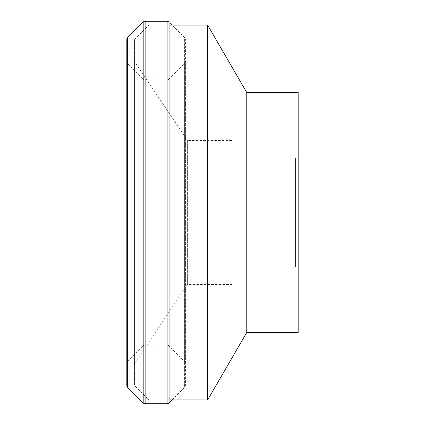 <?xml version="1.0" encoding="UTF-8"?>
<svg xmlns="http://www.w3.org/2000/svg" width="425" height="425" viewBox="0 0 425 425"><rect width="100%" height="100%" fill="white"/><g stroke="black" fill="none" stroke-linecap="round" stroke-linejoin="round"><path stroke-width="0.32" stroke-dasharray="2.12 1.59" d="M185.428 39.552A2.741 2.741 0 0 0 184.625 37.612L184.625 387.388A2.741 2.741 0 0 0 185.428 385.448L185.428 39.552M172.077 399.941L184.625 387.388L184.625 63.49A2.741 2.741 0 0 0 185.428 61.551L185.428 363.449A2.741 2.741 0 0 0 184.625 361.51L184.625 212.5L184.625 361.51L169.065 345.955A2.741 2.741 0 0 0 167.126 345.148L167.126 403.75M167.126 21.25L167.126 79.852A2.741 2.741 0 0 0 169.065 79.045L169.065 402.948M143.188 22.052L143.188 79.045A2.741 2.741 0 0 0 145.127 79.852L145.127 403.75M145.127 21.25L145.127 345.148A2.741 2.741 0 0 0 143.188 345.955L143.188 402.948M126.825 39.552L126.825 61.551A2.741 2.741 0 0 0 127.633 63.49L127.633 387.388M127.633 37.612L127.633 361.51A2.741 2.741 0 0 0 126.825 363.449L126.825 61.551M185.428 363.449L185.428 61.551M134.449 61.365L134.449 363.635L134.449 61.365L187.383 140.415L187.383 284.585L187.383 140.415L232.209 140.415L232.209 284.585L232.209 140.415M232.209 284.585L187.383 284.585L134.449 363.635M169.065 399.941L149.021 399.941L134.449 385.363L134.449 39.637L149.021 25.059L169.065 25.059M149.021 399.941L149.021 25.059L149.021 399.941M232.209 266.9L295.449 266.9L295.449 158.1L232.209 158.1L232.209 266.9L232.209 158.1M298.175 269.625L298.175 155.375L295.449 158.1L295.449 266.9L298.175 269.625L298.175 155.375M298.175 92.56L298.175 332.44M246.771 92.56L246.771 332.44M207.623 25.059L207.623 399.941M134.449 39.637L134.449 385.363M169.065 22.052L169.065 212.5L169.065 79.045L184.625 63.49L184.625 212.5L184.625 37.612L169.065 22.052M167.126 79.852L167.126 345.148L145.127 345.148L145.127 79.852L167.126 79.852M169.065 212.5L169.065 345.955L169.065 212.5M143.188 79.045L143.188 345.955L127.633 361.51L127.633 63.49L143.188 79.045"/><path stroke-width="0.64" d="M145.127 21.25A2.741 2.741 0 0 0 143.188 22.052L143.188 402.948A2.741 2.741 0 0 0 145.127 403.75L145.127 21.25L167.126 21.25A2.741 2.741 0 0 1 169.065 22.052L169.065 402.948A2.741 2.741 0 0 1 167.126 403.75L167.126 21.25M126.825 61.551L126.825 385.448A2.741 2.741 0 0 0 127.633 387.388L127.633 37.612A2.741 2.741 0 0 0 126.825 39.552L126.825 385.448M246.771 332.44L246.771 92.56L298.175 92.56L298.175 332.44L246.771 332.44L207.623 399.941L169.065 399.941M207.623 399.941L207.623 25.059L246.771 92.56M169.065 25.059L207.623 25.059M127.633 387.388L143.188 402.948M145.127 403.75L167.126 403.75M172.077 399.941L169.065 402.948M127.633 37.612L143.188 22.052"/></g></svg>
